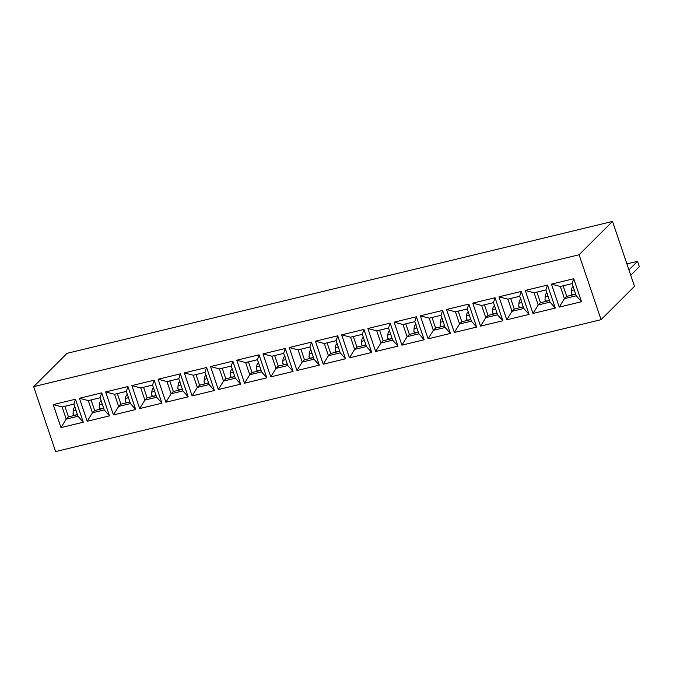 <?xml version="1.0" encoding="UTF-8"?>
<svg xmlns="http://www.w3.org/2000/svg" width="673" height="673" viewBox="0 0 673 673"><rect width="100%" height="100%" fill="white"/><g stroke="black" fill="none" stroke-linecap="round" stroke-linejoin="round"><path stroke-width="1.01" d="M33.65 386.655L67.073 353.325L612.523 221.425L634.496 286.345L601.073 319.675L579.091 254.756L33.65 386.655L55.623 451.575L601.073 319.675M612.523 221.425L579.091 254.756M83.275 422.215L60.982 427.599L53.201 404.608L75.494 399.215L83.275 422.215L78.009 416.267L66.206 419.119L60.982 427.599M109.497 415.872L87.204 421.264L79.422 398.265L101.716 392.881L109.497 415.872L104.231 409.924L92.428 412.776L87.204 421.264M135.719 409.529L113.434 414.921L105.653 391.93L127.937 386.538L135.719 409.529L130.453 403.581L118.65 406.442L113.434 414.921M161.941 403.186L139.656 408.578L131.874 385.587L154.159 380.195L161.941 403.186L156.674 397.247L144.872 400.099L139.656 408.578M188.171 396.843L165.878 402.235L158.096 379.244L180.381 373.851L188.171 396.843L182.896 390.904L171.102 393.755L165.878 402.235M214.393 390.508L192.099 395.892L184.318 372.901L206.611 367.508L214.393 390.508L209.118 384.561L197.324 387.412L192.099 395.892M240.614 384.165L218.321 389.549L210.54 366.558L232.833 361.174L240.614 384.165L235.348 378.218L223.545 381.069L218.321 389.549M266.836 377.822L244.551 383.215L236.761 360.215L259.055 354.831L266.836 377.822L261.57 371.875L249.767 374.735L244.551 383.215M293.058 371.479L270.773 376.872L262.992 353.88L285.276 348.488L293.058 371.479L287.792 365.54L275.989 368.392L270.773 376.872M319.288 365.136L296.995 370.529L289.213 347.537L311.498 342.145L319.288 365.136L314.013 359.197L302.211 362.049L296.995 370.529M345.51 358.793L323.217 364.186L315.435 341.194L337.728 335.802L345.51 358.793L340.235 352.854L328.441 355.706L323.217 364.186M371.732 352.459L349.438 357.843L341.657 334.851L363.95 329.459L371.732 352.459L366.465 346.511L354.663 349.363L349.438 357.843M397.953 346.115L375.66 351.508L367.879 328.508L390.172 323.124L397.953 346.115L392.687 340.168L380.884 343.028L375.66 351.508M424.175 339.772L401.89 345.165L394.109 322.174L416.394 316.781L424.175 339.772L418.909 333.825L407.106 336.685L401.89 345.165M450.397 333.429L428.112 338.822L420.331 315.83L442.615 310.438L450.397 333.429L445.131 327.49L433.328 330.342L428.112 338.822M476.627 327.086L454.334 332.479L446.552 309.487L468.837 304.095L476.627 327.086L471.352 321.147L459.558 323.999L454.334 332.479M502.849 320.752L480.556 326.136L472.774 303.144L495.067 297.752L502.849 320.752L497.574 314.804L485.78 317.656L480.556 326.136M529.071 314.409L506.777 319.793L498.996 296.801L521.289 291.417L529.071 314.409L523.804 308.461L512.002 311.313L506.777 319.793M555.292 308.066L533.008 313.458L525.218 290.458L547.511 285.074L555.292 308.066L550.026 302.118L538.223 304.978L533.008 313.458M581.514 301.723L559.229 307.115L551.448 284.124L573.733 278.731L581.514 301.723L576.248 295.784L564.445 298.635L559.229 307.115M575.718 294.202L566.708 296.381L564.445 298.635L560.331 286.462L551.448 284.124M560.331 286.462L572.126 283.611L573.733 278.731M572.126 283.611L576.248 295.784M549.488 300.545L540.486 302.724L538.223 304.978L534.101 292.805L525.218 290.458M534.101 292.805L545.904 289.945L547.511 285.074M545.904 289.945L550.026 302.118M523.266 306.888L514.256 309.067L512.002 311.313L507.879 299.14L498.996 296.801M507.879 299.14L519.682 296.288L521.289 291.417M519.682 296.288L523.804 308.461M497.044 313.231L488.034 315.41L485.78 317.656L481.658 305.483L472.774 303.144M481.658 305.483L493.46 302.631L495.067 297.752M493.46 302.631L497.574 314.804M470.822 319.566L461.813 321.744L459.558 323.999L455.436 311.826L446.552 309.487M455.436 311.826L467.239 308.974L468.837 304.095M467.239 308.974L471.352 321.147M444.601 325.909L435.591 328.088L433.328 330.342L429.214 318.169L420.331 315.83M429.214 318.169L441.008 315.317L442.615 310.438M441.008 315.317L445.131 327.49M418.37 332.252L409.369 334.431L407.106 336.685L402.984 324.512L394.109 322.174M402.984 324.512L414.787 321.652L416.394 316.781M414.787 321.652L418.909 333.825M392.149 338.595L383.139 340.774L380.884 343.028L376.762 330.855L367.879 328.508M376.762 330.855L388.565 327.995L390.172 323.124M388.565 327.995L392.687 340.168M365.927 344.938L356.917 347.117L354.663 349.363L350.54 337.19L341.657 334.851M350.54 337.19L362.343 334.338L363.95 329.459M362.343 334.338L366.465 346.511M339.705 351.272L330.695 353.451L328.441 355.706L324.319 343.533L315.435 341.194M324.319 343.533L336.121 340.681L337.728 335.802M336.121 340.681L340.235 352.854M313.483 357.615L304.474 359.794L302.211 362.049L298.097 349.876L289.213 347.537M298.097 349.876L309.891 347.024L311.498 342.145M309.891 347.024L314.013 359.197M287.262 363.958L278.252 366.137L275.989 368.392L271.875 356.219L262.992 353.88M271.875 356.219L283.67 353.367L285.276 348.488M283.67 353.367L287.792 365.54M261.031 370.301L252.03 372.48L249.767 374.735L245.645 362.562L236.761 360.215M245.645 362.562L257.448 359.702L259.055 354.831M257.448 359.702L261.57 371.875M234.81 376.644L225.8 378.823L223.545 381.069L219.423 368.897L210.54 366.558M219.423 368.897L231.226 366.045L232.833 361.174M231.226 366.045L235.348 378.218M208.588 382.987L199.578 385.166L197.324 387.412L193.201 375.24L184.318 372.901M193.201 375.24L205.004 372.388L206.611 367.508M205.004 372.388L209.118 384.561M182.366 389.322L173.356 391.501L171.102 393.755L166.98 381.583L158.096 379.244M166.98 381.583L178.782 378.731L180.381 373.851M178.782 378.731L182.896 390.904M156.144 395.665L147.135 397.844L144.872 400.099L140.758 387.926L131.874 385.587M140.758 387.926L152.552 385.074L154.159 380.195M152.552 385.074L156.674 397.247M129.914 402.008L120.913 404.187L118.65 406.442L114.528 394.269L105.653 391.93M114.528 394.269L126.331 391.408L127.937 386.538M126.331 391.408L130.453 403.581M103.692 408.351L94.683 410.53L92.428 412.776L88.306 400.612L79.422 398.265M88.306 400.612L100.109 397.751L101.716 392.881M100.109 397.751L104.231 409.924M77.471 414.694L68.461 416.873L66.206 419.119L62.084 406.946L53.201 404.608M62.084 406.946L73.887 404.094L75.494 399.215M73.887 404.094L78.009 416.267M566.708 296.381L563.116 285.789M540.486 302.724L536.894 292.124M514.256 309.067L510.672 298.467M488.034 315.41L484.451 304.81M461.813 321.744L458.229 311.153M435.591 328.088L432.007 317.496M409.369 334.431L405.777 323.831M383.139 340.774L379.555 330.174M356.917 347.117L353.333 336.517M330.695 353.451L327.112 342.86M304.474 359.794L300.89 349.203M278.252 366.137L274.66 355.546M252.03 372.48L248.438 361.881M225.8 378.823L222.216 368.224M199.578 385.166L195.994 374.567M173.356 391.501L169.773 380.91M147.135 397.844L143.551 387.253M120.913 404.187L117.321 393.587M94.683 410.53L91.099 399.93M68.461 416.873L64.877 406.273M628.927 269.898L637.516 261.334L639.35 266.744L630.761 275.307M637.516 261.334L626.765 263.934M571.411 294.008L571.385 290.585C571.579 287.96 572.286 286.69 573.489 286.765M75.25 407.258C74.038 407.173 73.34 408.444 73.147 411.068L73.172 414.492M72.987 413.685C73.046 414.862 73.828 415.334 75.326 415.073L77.429 414.56M101.472 400.915C100.26 400.83 99.562 402.101 99.368 404.725L99.209 407.342L100.05 409.234M99.209 407.342C99.268 408.528 100.05 408.991 101.547 408.73L103.65 408.225M127.693 394.571C126.482 394.487 125.784 395.766 125.59 398.391L125.615 401.806M125.43 400.999C125.489 402.185 126.272 402.647 127.769 402.387L129.872 401.882M153.915 388.228C152.712 388.153 152.005 389.423 151.812 392.048L151.661 394.656L152.502 396.548M151.661 394.656C151.719 395.842 152.493 396.304 153.991 396.052L156.102 395.539M180.137 381.894C178.934 381.81 178.236 383.08 178.042 385.705L177.882 388.321L178.724 390.205M177.882 388.321C177.941 389.499 178.715 389.961 180.213 389.709L182.324 389.196M206.367 375.551C205.156 375.467 204.457 376.737 204.264 379.362L204.104 381.978L204.945 383.862M204.104 381.978C204.163 383.156 204.937 383.618 206.443 383.366L208.546 382.853M232.589 369.208C231.377 369.124 230.679 370.394 230.486 373.019L230.511 376.443M230.326 375.635C230.385 376.821 231.167 377.284 232.665 377.023L234.768 376.518M258.811 362.865C257.599 362.781 256.901 364.051 256.707 366.676L256.733 370.1M256.548 369.292C256.606 370.478 257.389 370.941 258.886 370.68L260.989 370.175M285.032 356.522C283.829 356.446 283.123 357.716 282.929 360.341L282.778 362.949L283.619 364.842M282.778 362.949C282.828 364.135 283.611 364.598 285.108 364.337L287.211 363.832M311.254 350.179C310.051 350.103 309.353 351.373 309.159 353.998L309.185 357.422M309 356.606C309.058 357.792 309.832 358.255 311.33 358.002L313.441 357.489M337.476 343.844C336.273 343.76 335.575 345.03 335.381 347.655L335.406 351.079M335.221 350.271C335.28 351.449 336.054 351.912 337.56 351.659L339.663 351.146M363.706 337.501C362.495 337.417 361.796 338.687 361.603 341.312L361.443 343.928L362.284 345.813M361.443 343.928C361.502 345.106 362.284 345.577 363.782 345.316L365.885 344.803M389.928 331.158C388.716 331.074 388.018 332.344 387.825 334.969L387.665 337.585L388.506 339.478M387.665 337.585C387.724 338.771 388.506 339.234 390.004 338.973L392.107 338.469M416.15 324.815C414.938 324.731 414.24 326.01 414.046 328.634L413.887 331.242L414.736 333.135M413.887 331.242C413.945 332.428 414.728 332.891 416.225 332.63L418.328 332.126M442.371 318.472C441.168 318.396 440.462 319.667 440.268 322.291L440.302 325.715M440.117 324.899C440.176 326.085 440.95 326.548 442.447 326.296L444.559 325.782M468.593 312.137C467.39 312.053 466.692 313.324 466.498 315.948L466.524 319.372M466.339 318.565C466.397 319.742 467.171 320.205 468.669 319.953L470.78 319.439M494.823 305.794C493.612 305.71 492.914 306.981 492.72 309.605L492.745 313.029M492.56 312.222C492.619 313.399 493.393 313.862 494.899 313.61L497.002 313.096M521.045 299.451C519.834 299.367 519.135 300.638 518.942 303.262L518.782 305.879L519.623 307.763M518.782 305.879C518.841 307.065 519.623 307.527 521.121 307.267L523.224 306.762M547.267 293.108C546.055 293.024 545.357 294.294 545.164 296.919L545.004 299.535L545.845 301.428M545.004 299.535C545.063 300.722 545.845 301.184 547.342 300.924L549.446 300.419M571.226 293.192C571.284 294.379 572.067 294.841 573.564 294.581L575.667 294.076M62.505 357.885L67.073 353.325M76.015 410.379L73.147 411.068M102.237 404.036L99.368 404.725M128.459 397.693L125.59 398.391M154.681 391.35L151.812 392.048M180.902 385.015L178.042 385.705M207.124 378.672L204.264 379.362M233.354 372.329L230.486 373.019M259.576 365.986L256.707 366.676M285.798 359.643L282.929 360.341M312.02 353.3L309.159 353.998M338.241 346.965L335.381 347.655M364.472 340.622L361.603 341.312M390.693 334.279L387.825 334.969M416.915 327.936L414.046 328.634M443.137 321.593L440.268 322.291M469.359 315.258L466.498 315.948M495.58 308.915L492.72 309.605M521.811 302.572L518.942 303.262M548.032 296.229L545.164 296.919M574.254 289.886L571.385 290.585M572.075 295.085L571.411 293.992M73.828 415.569L73.164 414.484M126.28 402.891L125.607 401.798M231.167 377.519L230.503 376.434M257.389 371.185L256.724 370.091M309.841 358.499L309.176 357.405M336.063 352.156L335.398 351.062M440.958 326.792L440.293 325.698M467.18 320.449L466.515 319.355M493.402 314.106L492.737 313.021"/></g></svg>
